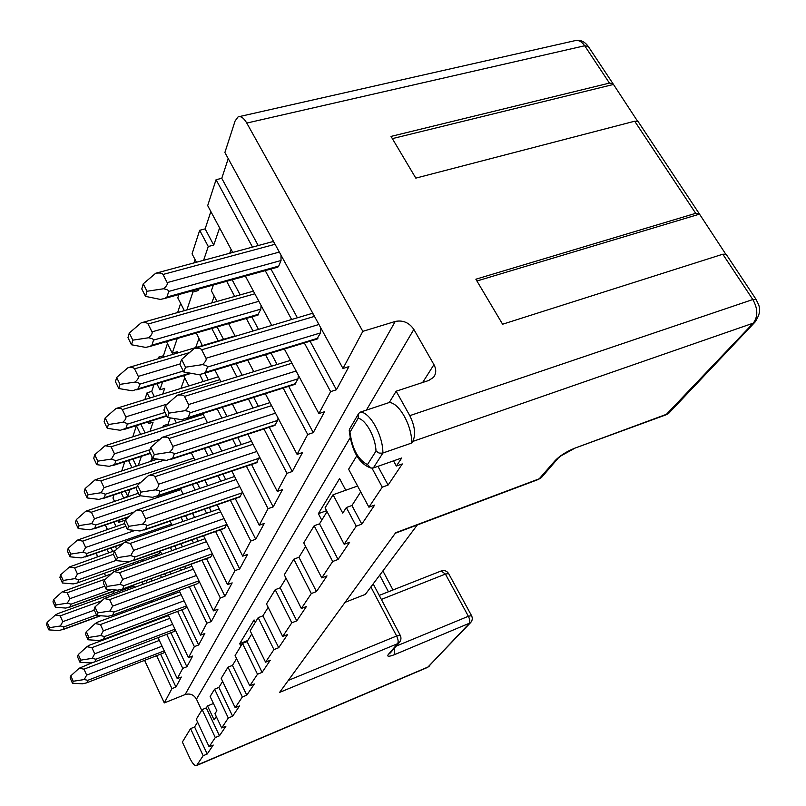 <?xml version="1.0" encoding="UTF-8"?>
<svg xmlns="http://www.w3.org/2000/svg" width="806" height="806" viewBox="0 0 806 806"><rect width="100%" height="100%" fill="white"/><g stroke="black" fill="none" stroke-linecap="round" stroke-linejoin="round"><path stroke-width="1.21" d="M278.715 647.692L273.939 649.596L265.557 662.169L250.162 630.806L258.162 617.668L262.927 615.834L278.715 647.692L287.551 634.564L282.684 636.488L266.504 603.986L275.209 589.7L280.156 587.826L286.049 578.234M282.684 636.488L291.812 622.796L275.209 589.7M265.557 662.169L270.242 660.285L262.111 672.375L257.507 674.239L249.779 685.835L254.303 683.992L246.797 695.155L242.344 696.978L235.191 707.698L239.573 705.895L232.622 716.232L228.31 718.015L221.68 727.959L214.95 713.723L216.864 710.711L210.134 696.495L214.598 689.17L218.889 687.437L222.617 681.392M235.191 707.698L221.176 678.38L228.007 667.167L232.44 665.403L236.611 658.633M249.779 685.835L235.1 655.52L242.485 643.41L247.079 641.606L251.744 634.02M262.927 615.834L268.166 607.321M665.907 414.868L753.278 323.135C758.103 316.577 757.952 308.708 752.824 299.53L409.791 415.654C414.959 426.233 415.946 434.827 412.743 441.456L411.695 443.028L382.366 453.194L379.062 453.053L375.989 451.088L367.465 464.619L370.951 468.024L373.329 467.964L401.72 457.979L396.34 466.049L402.305 463.934L388.099 485.071L382.266 487.156L368.906 507.186L374.619 505.11L361.823 524.132L356.232 526.197L344.172 544.272L349.653 542.237L338.057 559.465L332.697 561.49L321.755 577.892L327.014 575.887L316.466 591.564L311.317 593.548L301.343 608.5L284.296 574.779L293.807 559.183L298.945 557.268L305.595 546.458M321.755 577.892L303.751 542.861L314.169 525.764L319.519 523.819L327.045 511.578M344.172 544.272L325.09 507.84L333.059 494.763L357.602 486.028M301.343 608.5L306.401 606.535L296.769 620.852L291.812 622.796M221.68 727.959L225.922 726.196L219.454 735.797L215.283 737.55L209.117 746.799L213.227 745.066L207.202 754.013L203.162 755.726L196.855 765.196L428.177 666.945L469.142 623.612C470.21 621.99 469.958 619.542 468.377 616.278L396.199 646.11M399.726 642.009L397.59 643.692L279.611 692.394L395.665 532.746L539.607 478.663L542.136 476.749M296.769 620.852L280.156 587.826M311.317 593.548L293.807 559.183M316.466 591.564L298.945 557.268M332.697 561.49L314.169 525.764M338.057 559.465L319.519 523.819M333.059 494.763L342.762 513.15L346.348 507.518L356.232 526.197M345.764 490.239L339.578 478.603L318.38 513.654L321.765 520.162M326.581 510.692L318.38 513.654M395.313 533.229L538.781 479.308L555.213 460.528C559.918 455.722 566.356 451.642 574.517 448.287L667.398 413.952L669.504 412.46M409.791 415.654L396.159 391.202L389.268 402.516C399.182 402.688 412.209 426.021 411.695 443.028M389.268 402.516L360.514 412.068L358.69 413.377L358.136 418.264C365.853 419.493 375.646 437.376 375.989 451.088M393.509 460.871L396.34 466.049M377.943 466.342L388.099 485.071M371.999 468.175L382.266 487.156M356.897 455.632L348.615 469.223L368.906 507.186M360.715 491.851L351.93 505.503L361.823 524.132M351.93 505.503L346.348 507.518M240.873 646.049L239.704 643.662L254.071 619.925L255.29 622.393M422.646 382.487L433.95 364.644L413.841 329.402C409.105 322.571 402.909 319.922 395.232 321.453L362.821 331.357L342.983 368.483L348.907 366.609L336.414 389.761L330.621 391.625L318.884 413.599L324.546 411.735L313.262 432.641L307.711 434.494L297.092 454.383L302.522 452.539L292.286 471.5L286.966 473.334L277.294 491.418L282.523 489.595L273.184 506.883L268.066 508.687L259.24 525.21L264.267 523.416L255.724 539.234L250.797 541.017L242.707 556.16L247.543 554.397L239.694 568.925L234.949 570.678L227.504 584.612L232.168 582.879L224.934 596.279L220.35 598.002L213.479 610.867L217.983 609.155L211.293 621.547L206.86 623.24L200.503 635.148L204.845 633.476L198.649 644.971L194.367 646.634L188.453 657.696L192.664 656.054L186.891 666.743L182.75 668.365L177.249 678.672L181.32 677.06L175.94 687.024L171.93 688.626L164.283 702.933L185.108 694.571C190.025 693.15 193.803 694.671 196.463 699.145L201.712 710.318M239.704 643.662L247.754 640.498M345.079 602.334L365.32 594.395L417.296 524.968M170.298 417.881L168.001 424.218L168.525 425.276M197.047 482.834L199.747 488.295M209.278 507.538L211.303 511.619M220.32 529.824L239.694 568.925M226.818 524.243L224.552 528.323M722.801 254.212L752.824 299.53L756.119 299.439L726.156 254.283L722.801 254.212L502.601 324.224L475.862 279.208L695.709 213.318L699.114 213.509L725.571 253.88M699.114 213.509L638.201 121.696L634.685 121.212L415.815 178.126L391.031 136.405L609.437 83.099L612.993 83.693L637.526 121.142M609.437 83.099L584.693 45.761L246.777 123.066L362.821 331.357M433.95 364.644C436.469 369.45 436.298 373.702 433.427 377.41L428.711 380.492L396.159 391.202M358.136 418.264L349.985 432.228L349.23 430.203L349.794 428.691M242.707 556.16L217.157 504.818M207.605 485.635L204.895 480.195M194.78 459.853L191.244 452.75M176.343 422.807L174.197 418.495M246.777 123.066C243.775 117.948 240.873 115.883 238.092 116.88L235.1 120.96L224.884 152.505L342.983 368.483M228.229 158.631L221.761 178.317L258.212 245.528M270.957 269.043L297.374 317.755M310.088 341.2L336.414 389.761M320.617 327.579L320.546 332.908L316.798 339.165M183.798 372.009L185.521 367.193L181.602 359.466L179.899 364.312L183.798 372.009L198.669 374.659L203.626 373.531L205.48 372.322L207.495 367.052C207.767 366.125 206.074 365.32 202.427 364.634C205.5 361.904 206.699 359.778 206.014 358.257L201.671 349.794C200.825 348.353 198.336 347.94 194.196 348.524L311.348 313.635L313.222 314.058M280.992 255.119L281.022 260.519L278.705 266.111L277.476 267.229M145.523 296.376L147.014 291.258L143.246 283.823L141.775 288.971L145.523 296.376L160.344 299.419L164.706 298.462L166.973 297.021L168.726 291.419C168.948 290.432 167.245 289.545 163.608 288.76C166.641 286.12 167.829 284.075 167.185 282.614L163.003 274.473C162.187 273.093 159.749 272.69 155.679 273.264L272.247 241.76L273.869 242.092M221.761 178.317L216.068 179.708L252.48 247.069M265.214 270.625L291.611 319.458M304.315 342.953L330.621 391.625M216.068 179.708L207.686 205.611L232.692 252.379M245.387 276.126L271.693 325.332M284.357 349.018L318.884 413.599M231.1 249.417L229.75 253.165M232.148 279.783L240.057 294.674M251.825 316.859L258.404 329.251M271.038 353.058L276.942 364.181M288.689 386.326L313.262 432.641M131.499 344.767L132.839 340.152L129.282 332.999L127.963 337.654L131.499 344.767L145.654 347.396L149.997 346.429L151.931 345.18L153.513 340.122C153.714 339.225 152.072 338.449 148.596 337.764C151.488 335.236 152.626 333.271 152.012 331.87L148.072 324.032C147.307 322.702 144.999 322.319 141.131 322.863L253.416 291.147M261.063 305.454L260.862 309.121L257.719 315.146M167.557 417.448L169.099 413.105L165.411 405.69L163.89 410.053L167.557 417.448L181.763 419.694L188.211 417.538L190.025 412.793C190.256 411.957 188.634 411.251 185.148 410.667C188.07 408.048 189.219 406.012 188.574 404.552L184.493 396.421C183.697 395.051 181.33 394.638 177.401 395.202L290.432 360.383M298.361 375.213L298.069 378.8L294.754 384.412M226.677 281.304L234.566 296.225M246.324 318.451L252.903 330.873M265.527 354.741L271.421 365.874M283.158 388.079L307.711 434.494M213.419 284.971L211.374 290.724L216.864 301.222M228.592 323.599L235.14 336.112M247.734 360.141L253.608 371.365M265.315 393.711L297.092 454.383M214.225 296.175L211.897 302.623M217.066 326.954L223.474 339.266M236.168 363.647L242.032 374.921M253.719 397.378L258.323 406.234M269.254 427.23L292.286 471.5M118.804 388.542L120.023 384.361L116.658 377.47L115.46 381.691L118.804 388.542L132.355 390.809L138.33 388.754L139.76 384.17C139.932 383.364 138.36 382.669 135.035 382.074C137.786 379.646 138.874 377.752 138.3 376.402L134.572 368.856C133.846 367.576 131.65 367.204 127.973 367.727L235.03 335.89M152.888 458.463L154.289 454.544L150.813 447.411L149.422 451.36L152.888 458.463L166.489 460.377L172.605 458.382L174.247 454.08C174.459 453.325 172.897 452.7 169.562 452.206C172.343 449.698 173.441 447.733 172.837 446.333L168.978 438.524C168.232 437.195 165.986 436.802 162.238 437.346L269.97 402.607M278.05 418.022L277.717 420.379L274.765 425.427M211.807 328.475L218.214 340.817M230.889 365.259L236.752 376.553M248.419 399.051L253.024 407.927M263.945 428.963L286.966 473.334M196.332 332.969L202.286 345.512M214.93 370.105L220.773 381.47M232.41 404.108L237.004 413.045M247.885 434.222L277.294 491.418M198.84 338.802L195.717 347.446M204.835 373.168L208.28 379.908M222.285 407.312L226.869 416.279M237.74 437.537L241.306 444.519M251.512 464.478L273.184 506.883M139.579 495.68L140.859 492.113L137.554 485.252L136.305 488.839L139.579 495.68L152.626 497.312L158.439 495.458L159.941 491.539C160.122 490.864 158.621 490.3 155.417 489.877C158.077 487.469 159.135 485.585 158.56 484.235L154.913 476.709C154.198 475.439 152.062 475.056 148.485 475.57L251.462 441.164M259.482 456.77L256.54 462.785M107.269 428.329L108.377 424.52L105.193 417.881L104.105 421.719L107.269 428.329L120.275 430.283L125.948 428.379L127.257 424.198C127.408 423.462 125.897 422.838 122.703 422.334C125.343 419.997 126.391 418.173 125.837 416.873L122.311 409.599C121.615 408.36 119.52 407.997 116.004 408.501L218.376 376.815M199.666 374.498L203.223 381.46M217.217 408.914L221.791 417.901M232.652 439.199L236.218 446.192M246.414 466.2L268.066 508.687M183.637 375.636L188.816 385.873M202.769 413.478L207.333 422.515M218.164 443.945L221.721 450.967M231.886 471.097L259.24 525.21M184.745 377.833L180.977 388.27M193.893 416.289L194.306 417.115M209.268 446.856L212.814 453.909M222.97 474.099L225.69 479.51M235.261 498.551L255.724 539.234M242.475 492.023L239.866 496.949M189.017 417.83L189.44 418.657M204.381 448.448L207.918 455.521M218.073 475.752L220.784 481.172M230.355 500.244L250.797 541.017M150.641 461.334L152.415 457.486M162.832 427.079L163.316 425.699L168.001 424.218M476.93 281.002L699.255 214.205M392.351 138.622L613.225 84.519M158.167 358.519L158.601 357.169L163.447 355.748L167.446 343.588M177.733 312.265L180.645 303.419M184.252 310.431L177.804 297.888L178.892 294.543M194.004 262.766L195.052 259.572M196.392 262.121L192.06 253.86L199.686 230.294L205.137 228.884L210.85 211.525M106.231 529.834L106.795 528.111M114.452 501.221L112.971 498.078L114.009 494.874M121.837 470.694L124.749 461.727M132.899 436.54L136.405 425.729L140.959 424.178M144.959 399.292L147.065 392.804L151.74 391.384L153.956 384.613M205.137 228.884L213.731 245.064L219.605 227.907M162.55 382.014L159.92 389.802L164.676 388.351L162.802 393.832M149.191 421.598L148.506 423.603L153.1 422.163L150.037 431.119M141.403 456.347L138.32 465.344M130.028 489.554L127.741 496.244L123.318 498.259M119.56 520.132L118.804 522.338L125.353 520.112M213.731 245.064L208.27 246.515L203.656 260.167M198.669 289.062L198.145 290.593L192.906 292.044L186.962 309.665M177.219 338.52L172.282 353.169L177.219 351.708L176.766 353.038M151.74 391.384L154.248 396.451M159.92 389.802L156.888 383.727M159.135 358.237L158.601 357.169M163.981 356.806L163.447 355.748M172.282 353.169L166.459 341.643M192.906 292.044L192.271 290.825M198.145 290.593L197.52 289.374M208.27 246.515L199.686 230.294M557.712 458.685L541.501 477.484L538.388 479.459M258.162 617.668L273.939 649.596M247.079 641.606L262.111 672.375M242.485 643.41L257.507 674.239M232.44 665.403L246.797 695.155M228.007 667.167L242.344 696.978M218.889 687.437L232.622 716.232M214.598 689.17L228.31 718.015M203.162 755.726L190.548 728.634L182.368 742.064L189.702 757.912C192.402 763.433 194.639 766.002 196.432 765.589L196.855 765.196M207.202 754.013L194.589 726.972L190.548 728.634M197.571 722.116L194.589 726.972M209.117 746.799L196.251 719.284L202.145 709.602L215.283 737.55M219.454 735.797L206.306 707.91L202.145 709.602M216.27 716.514L214.104 719.869L207.525 705.925L206.306 707.91M196.432 765.589L427.543 667.418L470.452 622.786L394.809 654.532C388.915 656.809 386.729 656.819 388.26 654.543L397.59 643.692C398.567 642.019 398.245 639.46 396.623 635.994L370.881 586.959M164.283 702.933L144.647 660.457M122.663 612.882L122.099 611.673M113.666 593.407L112.82 591.594M105.576 575.917L104.387 573.338M207.525 705.925L213.459 703.507M382.89 570.92L392.985 589.972M97.335 556.765L96.539 553.037M171.93 688.626L156.656 655.822M134.612 608.47L134.048 607.271M125.585 589.095L125.111 588.078M116.729 570.074L116.286 569.117M108.689 552.805L107.087 549.36M470.452 622.786C472.427 620.66 472.79 618.283 471.54 615.643L448.61 573.58L445.406 574.073L441.194 570.96L379.243 595.392M379.676 575.212L388.421 591.765M175.94 687.024L160.656 654.27M138.602 607.009L138.038 605.8M129.565 587.655L129.091 586.637M120.699 568.653L120.255 567.706M112.659 551.415L111.057 547.979M72.5 683.297L73.225 681.261L70.827 675.841L70.112 677.896L72.5 683.297L82.635 683.78L86.464 682.904L163.85 652.88L164.535 651.5M163.85 652.88L86.464 682.904M177.249 678.672L158.107 637.768M142.954 605.397L142.4 604.198M134.401 587.111L133.443 585.065M125.041 567.112L124.598 566.165M116.699 549.269L115.389 546.478M107.41 529.431L105.334 524.978M182.75 668.365L166.802 634.463M151.629 602.193L151.065 601.004M143.055 583.977L142.098 581.932M133.685 564.049L133.232 563.102M116.014 526.489L113.928 522.056M118.804 522.338L118.019 520.666M186.891 666.743L170.932 632.891M155.749 600.682L155.185 599.483M147.166 582.486L146.208 580.451M137.786 562.588L137.342 561.641M79.996 662.32L80.781 660.144L78.283 654.553L77.507 656.749L79.996 662.32L90.463 662.915L94.413 662.008L174.368 631.4L175.214 629.688M174.368 631.4L94.413 662.008M188.453 657.696L168.293 615.059M160.636 598.878L160.072 597.679M152.052 580.713L151.085 578.688M142.662 560.855L142.219 559.918M194.367 646.634L177.683 611.542M170.016 595.412L169.441 594.223M161.412 577.328L160.444 575.303M152.002 557.54L151.548 556.603M198.649 644.971L181.944 609.941M174.267 593.841L173.703 592.652M165.663 575.786L164.696 573.761M156.243 556.029L155.8 555.092M62.445 582.98L63.18 580.451L60.641 574.839L59.916 577.378L62.445 582.98L73.225 583.917L77.044 583.04L159.467 553.541L160.394 551.304M159.467 553.541L77.044 583.04M88.066 639.773L88.902 637.425L86.292 631.652L85.466 634.02L88.066 639.773L98.886 640.488L102.936 639.551L185.662 608.359L186.68 606.263M185.662 608.359L102.936 639.551M200.503 635.148L179.204 590.627M171.154 573.791L170.187 571.776M161.724 554.085L160.293 551.082M206.86 623.24L189.37 586.889M181.3 570.114L180.332 568.109M171.859 550.488L170.419 547.496M211.293 621.547L193.783 585.257M185.702 568.522L184.735 566.517M176.252 548.926L174.811 545.934M96.75 615.462L97.657 612.923L94.947 606.968L94.05 609.517L96.75 615.462L107.964 616.308L112.125 615.351L197.802 583.554L199.042 581.035M197.802 583.554L112.125 615.351M171.053 525.603L171.587 524.333M213.479 610.867L190.921 564.281M182.428 546.73L180.987 543.758M172.031 525.26L170.026 521.119M220.35 598.002L201.974 560.281M193.46 542.811L192.009 539.849M183.043 521.442L181.028 517.311M153.321 460.458L151.951 457.637M224.934 596.279L206.538 558.629M198.014 541.189L196.573 538.237M187.596 519.86L185.582 515.739M106.15 589.166L107.138 586.425L104.296 580.26L103.319 583.03L106.15 589.166L117.767 590.173L122.059 589.186L210.91 556.795L212.381 553.793M227.504 584.612L203.535 535.768M194.548 517.442L192.533 513.331M183.033 493.967L180.332 488.466M234.949 570.678L215.585 531.497M206.578 513.261L204.563 509.17M195.032 489.897L192.332 484.426M163.84 426.757L163.316 425.699M147.065 392.804L149.573 397.882M147.75 422.052L148.506 423.603M140.909 424.319L145.009 432.711M136.405 425.729L140.506 434.142M132.919 459.088L136.254 466.009M128.557 460.498L131.892 467.43M125.303 491.126L127.741 496.244M121.081 492.526L123.52 497.655M127.449 529.602L128.617 526.348L125.484 519.729L124.336 523.013L127.449 529.602L139.982 530.993L145.523 529.26L146.894 525.683C147.055 525.059 145.604 524.565 142.531 524.202C145.09 521.875 146.088 520.072 145.554 518.772L142.088 511.518C141.413 510.289 139.367 509.916 135.952 510.41L234.617 476.477M96.74 464.649L97.758 461.163L94.725 454.755L93.728 458.271L96.74 464.649L109.233 466.342L114.654 464.558L115.842 460.73L111.46 459.067L114.472 453.798L111.107 446.776L105.092 445.718L203.183 414.314M87.098 497.937L88.025 494.733L85.134 488.547L84.217 491.771L87.098 497.937L99.108 499.398L104.296 497.725L105.385 494.209L101.153 492.718L104.055 487.63L100.851 480.85L95.088 479.822L157.462 459.108M116.356 560.644L117.414 557.661L114.442 551.284L113.384 554.286L116.356 560.644L128.406 561.832L133.705 560.2L134.955 556.926L130.743 555.606L133.655 550.367L130.35 543.365L124.487 542.297L127.167 540.856L219.182 508.878M122.844 588.642L123.993 585.63L119.923 584.441L122.724 579.383L119.57 572.623L113.948 571.585L204.986 538.72M78.222 528.555L79.079 525.603L76.318 519.618L75.472 522.59L78.222 528.555L89.798 529.824L94.755 528.242L95.773 525.008L91.683 523.668L94.463 518.752L91.41 512.183L85.879 511.185L138.4 493.212M70.031 556.815L70.817 554.085L68.178 548.292L67.392 551.042L70.031 556.815L81.194 557.903L85.96 556.422L86.897 553.43L82.937 552.221L85.627 547.455L82.706 541.108L77.386 540.141L124.587 523.547M112.82 614.867L113.888 612.076L109.948 611.008L112.649 606.122L109.636 599.593L104.236 598.586L191.888 566.275M103.551 639.118L104.538 636.538L100.72 635.581L103.329 630.856L100.448 624.529L95.259 623.552L97.788 622.061L179.768 591.816M77.809 582.516L78.676 579.736L74.847 578.637L77.447 574.033L74.636 567.877L69.528 566.93L115.339 550.478M94.957 661.625L95.874 659.227L92.176 658.361L94.695 653.787L91.934 647.651L86.927 646.704L89.416 645.203L168.525 615.542M55.402 607.261L56.088 604.913L53.649 599.473L52.974 601.84L55.402 607.261L65.83 608.077L70.243 606.747L71.049 604.168L67.331 603.17L69.85 598.707L67.15 592.732L62.223 591.816L111.46 573.822M48.844 629.879L49.478 627.683L47.141 622.403L46.516 624.61L48.844 629.879L58.949 630.564L63.2 629.305L63.946 626.897L60.349 626L62.777 621.668L60.188 615.865L55.433 614.978L57.81 613.628L133.917 586.083M86.957 682.561L87.814 680.324L84.227 679.549L86.665 675.106L84.005 669.161L79.179 668.245L92.791 662.482M143.246 283.823L155.679 273.264M147.014 291.258L163.608 288.76M185.521 367.193L202.427 364.634M181.602 359.466L194.196 348.524M169.099 413.105L185.148 410.667M165.411 405.69L177.401 395.202M132.839 340.152L148.596 337.764M129.282 332.999L141.131 322.863M154.289 454.544L169.562 452.206M150.813 447.411L162.238 437.346M116.658 377.47L127.973 367.727M120.023 384.361L135.035 382.074M105.193 417.881L116.004 408.501M108.377 424.52L122.703 422.334M140.859 492.113L155.417 489.877M137.554 485.252L148.485 475.57M125.484 519.729L135.952 510.41M128.617 526.348L142.531 524.202M97.758 461.163L111.46 459.067M94.725 454.755L105.092 445.718M88.025 494.733L101.153 492.718M85.134 488.547L95.088 479.822M117.414 557.661L130.743 555.606M114.442 551.284L124.487 542.297M107.138 586.425L119.923 584.441M104.296 580.26L113.948 571.585M76.318 519.618L85.879 511.185M79.079 525.603L91.683 523.668M70.817 554.085L82.937 552.221M68.178 548.292L77.386 540.141M97.657 612.923L109.948 611.008M94.947 606.968L104.236 598.586M88.902 637.425L100.72 635.581M86.292 631.652L95.259 623.552M63.18 580.451L74.847 578.637M60.641 574.839L69.528 566.93M80.781 660.144L92.176 658.361M78.283 654.553L86.927 646.704M56.088 604.913L67.331 603.17M53.649 599.473L62.223 591.816M49.478 627.683L60.349 626M47.141 622.403L55.433 614.978M73.225 681.261L84.227 679.549M70.827 675.841L79.179 668.245M360.514 412.068C370.176 412.34 383.162 435.965 382.87 453.053L373.329 467.964M755.504 321.594L753.278 323.135L412.743 441.456M573.147 449.174L561.268 455.692L555.213 460.528M356.907 486.28L357.36 485.575M413.841 329.402L366.387 410.113M350.126 437.779L196.463 699.145M395.232 321.453L185.108 694.571M695.709 213.318L634.685 121.212M349.985 432.228C352.192 448.841 358.025 459.632 367.465 464.619M574.507 40.763C578.184 39.675 581.579 41.338 584.693 45.761L588.289 46.466L612.993 83.693M756.119 299.439C758.355 304.99 763.393 309.454 754.97 322.148L668.99 413.004L666.391 414.687L574.517 448.287M288.326 680.405L396.623 635.994L400.229 635.309L373.188 583.876M388.26 654.543L390.356 652.89M394.809 654.532L394.396 648.205M427.543 667.418L429.83 665.706M471.54 615.643L468.377 616.278L445.406 574.073L381.369 599.432M167.185 282.614L279.329 252.077M275.068 244.278L163.003 274.473M166.973 297.021L278.705 266.111M281.022 260.519L168.726 291.419M206.014 358.257L318.924 324.486M314.501 316.385L201.671 349.794M205.48 372.322L317.957 338.188M320.546 332.908L207.495 367.052M188.211 417.538L295.731 383.575M298.069 378.8L190.025 412.793M188.574 404.552L296.114 371.012M291.943 363.224L184.493 396.421M151.931 345.18L258.756 314.179M260.862 309.121L153.513 340.122M152.012 331.87L258.847 301.303M254.827 293.787L148.072 324.032M172.605 458.382L275.592 424.712M277.717 420.379L174.247 454.08M172.837 446.333L275.491 413.156M271.562 405.65L168.978 438.524M138.33 388.754L190.045 373.118M183.315 371.052L139.76 384.17M138.3 376.402L180.03 363.949M189.491 352.615L134.572 368.856M125.948 428.379L166.651 415.624M165.049 412.4L127.257 424.198M125.837 416.873L167.326 404.018M219.826 379.646L122.311 409.599M158.439 495.458L257.245 462.16M259.189 458.211L159.941 491.539M158.56 484.235L256.771 451.481M253.044 444.247L154.913 476.709M145.523 529.26L240.48 496.415M242.253 492.788L146.894 525.683M145.554 518.772L239.684 486.512M236.148 479.52L142.088 511.518M114.654 464.558L150.248 453.053M149.997 449.738L115.842 460.73M114.472 453.798L160.142 439.189M204.603 417.105L111.107 446.776M104.296 497.725L136.99 486.864M140.607 482.552L105.385 494.209M104.055 487.63L193.893 458.07M164.414 460.085L100.851 480.85M133.655 550.367L224.028 518.631M220.673 511.881L130.35 543.365M133.705 560.2L225.086 527.849M226.718 524.515L134.955 556.926M212.361 553.742L123.993 585.63M122.724 579.383L209.641 548.201M206.437 541.672L119.57 572.623M94.755 528.242L129.02 516.586M134.219 511.961L95.773 525.008M94.463 518.752L180.887 489.585M140.365 495.781L91.41 512.183M85.96 556.422L123.167 543.476M171.456 524.081L86.897 553.43M85.627 547.455L134.955 530.439M125.887 526.298L82.706 541.108M112.649 606.122L196.362 575.504M193.299 569.187L109.636 599.593M198.931 580.814L113.888 612.076M186.498 605.89L104.538 636.538M103.329 630.856L184.07 600.802M181.138 594.677L100.448 624.529M77.447 574.033L116.225 560.372M113.394 554.306L74.636 567.877M130.058 561.54L78.676 579.736M174.973 629.184L95.874 659.227M94.695 653.787L172.665 624.307M169.854 618.353L91.934 647.651M70.243 606.747L116.437 590.052M111.389 589.619L71.049 604.168M69.85 598.707L104.77 586.174M105.727 578.97L67.15 592.732M63.2 629.305L100.196 615.724M96.529 614.958L63.946 626.897M62.777 621.668L94.332 610.152M101.838 600.752L60.188 615.865M86.665 675.106L162.046 646.19M159.346 640.417L84.005 669.161M164.243 650.875L87.814 680.324M349.24 430.444C350.922 445.607 356.524 462.946 370.831 468.004M576.048 40.431C580.683 39.706 584.763 41.711 588.299 46.466M574.386 40.804L239.372 116.588M358.64 413.488L349.905 428.51M400.229 635.309C401.469 637.999 401.116 640.448 399.172 642.654L390.285 652.971M448.61 573.58C446.796 570.839 444.318 569.963 441.194 570.96M164.706 298.462L277.848 267.129M203.626 373.531L317.171 339.054M186.629 418.586L295.067 384.311M149.997 346.429L258.031 315.055M171.245 459.289L275.017 425.346M136.657 389.842L191.234 373.339M124.507 429.326L166.862 416.057M157.271 496.244L256.751 462.715M144.506 529.945L240.047 496.889M113.394 465.394L150.43 453.425M103.188 498.471L136.849 487.287M132.809 560.815L224.703 528.273M122.059 589.186L210.568 557.168M93.788 528.907L128.426 517.12M85.093 557.017L122.643 543.949M69.558 607.22L116.941 590.103M62.586 629.738L100.649 615.754"/></g></svg>
